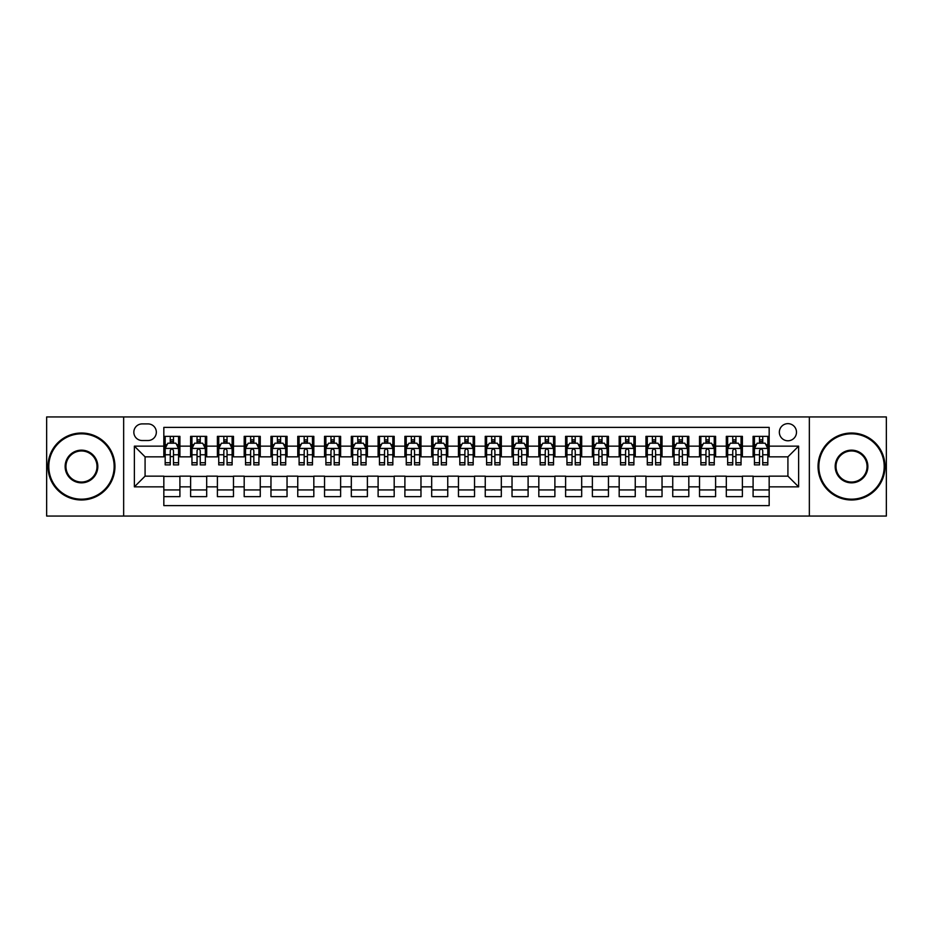 <?xml version="1.0" encoding="UTF-8"?>
<svg xmlns="http://www.w3.org/2000/svg" width="933" height="933" viewBox="0 0 933 933"><rect width="100%" height="100%" fill="white"/><g stroke="black" fill="none" stroke-linecap="round" stroke-linejoin="round"><path stroke-width="1.4" d="M787.918 423.64A8.572 8.572 0 0 0 779.347 432.212A8.572 8.572 0 0 0 787.918 440.784A8.572 8.572 0 0 0 796.49 432.212A8.572 8.572 0 0 0 787.918 423.64M809.343 516.054L886.35 516.054L886.35 416.946L809.343 416.946L809.343 516.054L123.657 516.054L123.657 416.946L46.65 416.946L46.65 516.054L123.657 516.054M769.165 436.364L753.094 436.364L753.094 446.149L742.388 446.149L742.388 456.855L753.094 456.855L753.094 446.149M742.388 446.149L742.388 436.364L726.317 436.364L726.317 446.149L715.599 446.149L715.599 456.855L726.317 456.855L726.317 446.149M715.599 446.149L715.599 436.364L699.528 436.364L699.528 446.149L688.811 446.149L688.811 456.855L699.528 456.855L699.528 446.149M688.811 446.149L688.811 436.364L672.74 436.364L672.74 446.149L662.033 446.149L662.033 456.855L672.74 456.855L672.74 446.149M662.033 446.149L662.033 436.364L645.963 436.364L645.963 446.149L635.245 446.149L635.245 456.855L645.963 456.855L645.963 446.149M635.245 446.149L635.245 436.364L619.174 436.364L619.174 446.149L608.456 446.149L608.456 456.855L619.174 456.855L619.174 446.149M608.456 446.149L608.456 436.364L592.385 436.364L592.385 446.149L581.679 446.149L581.679 456.855L592.385 456.855L592.385 446.149M581.679 446.149L581.679 436.364L565.608 436.364L565.608 446.149L554.89 446.149L554.89 456.855L565.608 456.855L565.608 446.149M554.89 446.149L554.89 436.364L538.819 436.364L538.819 446.149L528.101 446.149L528.101 456.855L538.819 456.855L538.819 446.149M528.101 446.149L528.101 436.364L512.03 436.364L512.03 446.149L501.324 446.149L501.324 456.855L512.03 456.855L512.03 446.149M501.324 446.149L501.324 436.364L485.253 436.364L485.253 446.149L474.535 446.149L474.535 456.855L485.253 456.855L485.253 446.149M474.535 446.149L474.535 436.364L458.465 436.364L458.465 446.149L447.747 446.149L447.747 456.855L458.465 456.855L458.465 446.149M447.747 446.149L447.747 436.364L431.676 436.364L431.676 446.149L420.97 446.149L420.97 456.855L431.676 456.855L431.676 446.149M420.97 446.149L420.97 436.364L404.899 436.364L404.899 446.149L394.181 446.149L394.181 456.855L404.899 456.855L404.899 446.149M394.181 446.149L394.181 436.364L378.11 436.364L378.11 446.149L367.392 446.149L367.392 456.855L378.11 456.855L378.11 446.149M367.392 446.149L367.392 436.364L351.321 436.364L351.321 446.149L340.615 446.149L340.615 456.855L351.321 456.855L351.321 446.149M340.615 446.149L340.615 436.364L324.544 436.364L324.544 446.149L313.826 446.149L313.826 456.855L324.544 456.855L324.544 446.149M313.826 446.149L313.826 436.364L297.755 436.364L297.755 446.149L287.037 446.149L287.037 456.855L297.755 456.855L297.755 446.149M287.037 446.149L287.037 436.364L270.967 436.364L270.967 446.149L260.26 446.149L260.26 456.855L270.967 456.855L270.967 446.149M260.26 446.149L260.26 436.364L244.189 436.364L244.189 446.149L233.472 446.149L233.472 456.855L244.189 456.855L244.189 446.149M233.472 446.149L233.472 436.364L217.401 436.364L217.401 446.149L206.683 446.149L206.683 456.855L217.401 456.855L217.401 446.149M206.683 446.149L206.683 436.364L190.612 436.364L190.612 456.855L179.906 456.855L179.906 436.364L163.835 436.364M163.835 496.636L179.906 496.636L179.906 476.145L190.612 476.145L190.612 496.636L206.683 496.636L206.683 476.145L217.401 476.145L217.401 486.851L206.683 486.851M217.401 486.851L217.401 496.636L233.472 496.636L233.472 476.145L244.189 476.145L244.189 486.851L233.472 486.851M244.189 486.851L244.189 496.636L260.26 496.636L260.26 476.145L270.967 476.145L270.967 486.851L260.26 486.851M270.967 486.851L270.967 496.636L287.037 496.636L287.037 476.145L297.755 476.145L297.755 486.851L287.037 486.851M297.755 486.851L297.755 496.636L313.826 496.636L313.826 476.145L324.544 476.145L324.544 486.851L313.826 486.851M324.544 486.851L324.544 496.636L340.615 496.636L340.615 476.145L351.321 476.145L351.321 486.851L340.615 486.851M351.321 486.851L351.321 496.636L367.392 496.636L367.392 476.145L378.11 476.145L378.11 486.851L367.392 486.851M378.11 486.851L378.11 496.636L394.181 496.636L394.181 476.145L404.899 476.145L404.899 486.851L394.181 486.851M404.899 486.851L404.899 496.636L420.97 496.636L420.97 476.145L431.676 476.145L431.676 486.851L420.97 486.851M431.676 486.851L431.676 496.636L447.747 496.636L447.747 476.145L458.465 476.145L458.465 486.851L447.747 486.851M458.465 486.851L458.465 496.636L474.535 496.636L474.535 476.145L485.253 476.145L485.253 486.851L474.535 486.851M485.253 486.851L485.253 496.636L501.324 496.636L501.324 476.145L512.03 476.145L512.03 486.851L501.324 486.851M512.03 486.851L512.03 496.636L528.101 496.636L528.101 476.145L538.819 476.145L538.819 486.851L528.101 486.851M538.819 486.851L538.819 496.636L554.89 496.636L554.89 476.145L565.608 476.145L565.608 486.851L554.89 486.851M565.608 486.851L565.608 496.636L581.679 496.636L581.679 476.145L592.385 476.145L592.385 486.851L581.679 486.851M592.385 486.851L592.385 496.636L608.456 496.636L608.456 476.145L619.174 476.145L619.174 486.851L608.456 486.851M619.174 486.851L619.174 496.636L635.245 496.636L635.245 476.145L645.963 476.145L645.963 486.851L635.245 486.851M645.963 486.851L645.963 496.636L662.033 496.636L662.033 476.145L672.74 476.145L672.74 486.851L662.033 486.851M672.74 486.851L672.74 496.636L688.811 496.636L688.811 476.145L699.528 476.145L699.528 486.851L688.811 486.851M699.528 486.851L699.528 496.636L715.599 496.636L715.599 476.145L726.317 476.145L726.317 486.851L715.599 486.851M726.317 486.851L726.317 496.636L742.388 496.636L742.388 476.145L753.094 476.145L753.094 486.851L742.388 486.851M142.143 440.516L148.032 440.516A8.304 8.304 0 0 0 156.336 432.212A8.304 8.304 0 0 0 148.032 423.909L142.143 423.909A8.304 8.304 0 0 0 133.839 432.212A8.304 8.304 0 0 0 142.143 440.516M809.343 416.946L123.657 416.946M769.165 446.149L769.165 427.396L163.835 427.396L163.835 456.855L145.082 456.855L145.082 476.145L163.835 476.145L163.835 505.604L769.165 505.604L769.165 476.145L787.918 476.145L787.918 456.855L769.165 456.855L769.165 446.149L798.625 446.149L798.625 486.851L769.165 486.851M163.835 486.851L134.375 486.851L134.375 446.149L163.835 446.149M753.094 486.851L753.094 496.636L769.165 496.636M163.835 443.058L165.176 443.058M170.261 443.058L173.48 443.058M178.565 443.058L179.906 443.058M163.835 456.587L165.176 456.587M170.261 456.587L173.48 456.587M178.565 456.587L179.906 456.587M163.835 476.413L179.906 476.413M163.835 489.942L179.906 489.942M190.612 456.587L191.953 456.587M197.05 456.587L200.257 456.587M205.353 456.587L206.683 456.587M190.612 443.058L191.953 443.058M197.05 443.058L200.257 443.058M205.353 443.058L206.683 443.058M190.612 476.413L206.683 476.413M190.612 489.942L206.683 489.942M217.401 476.413L233.472 476.413M217.401 489.942L233.472 489.942M217.401 443.058L218.742 443.058M223.827 443.058L227.046 443.058M232.13 443.058L233.472 443.058M217.401 456.587L218.742 456.587M223.827 456.587L227.046 456.587M232.13 456.587L233.472 456.587M244.189 476.413L260.26 476.413M244.189 489.942L260.26 489.942M244.189 443.058L245.531 443.058M250.615 443.058L253.834 443.058M258.919 443.058L260.26 443.058M244.189 456.587L245.531 456.587M250.615 456.587L253.834 456.587M258.919 456.587L260.26 456.587M270.967 476.413L287.037 476.413M270.967 489.942L287.037 489.942M270.967 443.058L272.308 443.058M277.404 443.058L280.611 443.058M285.708 443.058L287.037 443.058M270.967 456.587L272.308 456.587M277.404 456.587L280.611 456.587M285.708 456.587L287.037 456.587M297.755 476.413L313.826 476.413M297.755 489.942L313.826 489.942M297.755 443.058L299.096 443.058M304.181 443.058L307.4 443.058M312.485 443.058L313.826 443.058M297.755 456.587L299.096 456.587M304.181 456.587L307.4 456.587M312.485 456.587L313.826 456.587M324.544 476.413L340.615 476.413M324.544 489.942L340.615 489.942M324.544 443.058L325.885 443.058M330.97 443.058L334.189 443.058M339.274 443.058L340.615 443.058M324.544 456.587L325.885 456.587M330.97 456.587L334.189 456.587M339.274 456.587L340.615 456.587M351.321 476.413L367.392 476.413M351.321 489.942L367.392 489.942M351.321 443.058L352.662 443.058M357.759 443.058L360.966 443.058M366.063 443.058L367.392 443.058M351.321 456.587L352.662 456.587M357.759 456.587L360.966 456.587M366.063 456.587L367.392 456.587M378.11 476.413L394.181 476.413M378.11 489.942L394.181 489.942M378.11 443.058L379.451 443.058M384.536 443.058L387.755 443.058M392.84 443.058L394.181 443.058M378.11 456.587L379.451 456.587M384.536 456.587L387.755 456.587M392.84 456.587L394.181 456.587M404.899 476.413L420.97 476.413M404.899 489.942L420.97 489.942M404.899 443.058L406.24 443.058M411.325 443.058L414.532 443.058M419.628 443.058L420.97 443.058M404.899 456.587L406.24 456.587M411.325 456.587L414.532 456.587M419.628 456.587L420.97 456.587M431.676 476.413L447.747 476.413M431.676 489.942L447.747 489.942M431.676 443.058L433.017 443.058M438.113 443.058L441.321 443.058M446.417 443.058L447.747 443.058M431.676 456.587L433.017 456.587M438.113 456.587L441.321 456.587M446.417 456.587L447.747 456.587M458.465 476.413L474.535 476.413M458.465 489.942L474.535 489.942M458.465 443.058L459.806 443.058M464.891 443.058L468.109 443.058M473.194 443.058L474.535 443.058M458.465 456.587L459.806 456.587M464.891 456.587L468.109 456.587M473.194 456.587L474.535 456.587M485.253 476.413L501.324 476.413M485.253 489.942L501.324 489.942M485.253 443.058L486.583 443.058M491.679 443.058L494.887 443.058M499.983 443.058L501.324 443.058M485.253 456.587L486.583 456.587M491.679 456.587L494.887 456.587M499.983 456.587L501.324 456.587M512.03 476.413L528.101 476.413M512.03 489.942L528.101 489.942M512.03 443.058L513.372 443.058M518.468 443.058L521.675 443.058M526.76 443.058L528.101 443.058M512.03 456.587L513.372 456.587M518.468 456.587L521.675 456.587M526.76 456.587L528.101 456.587M538.819 476.413L554.89 476.413M538.819 489.942L554.89 489.942M538.819 443.058L540.16 443.058M545.245 443.058L548.464 443.058M553.549 443.058L554.89 443.058M538.819 456.587L540.16 456.587M545.245 456.587L548.464 456.587M553.549 456.587L554.89 456.587M565.608 476.413L581.679 476.413M565.608 489.942L581.679 489.942M565.608 443.058L566.937 443.058M572.034 443.058L575.241 443.058M580.338 443.058L581.679 443.058M565.608 456.587L566.937 456.587M572.034 456.587L575.241 456.587M580.338 456.587L581.679 456.587M592.385 476.413L608.456 476.413M592.385 489.942L608.456 489.942M592.385 443.058L593.726 443.058M598.811 443.058L602.03 443.058M607.115 443.058L608.456 443.058M592.385 456.587L593.726 456.587M598.811 456.587L602.03 456.587M607.115 456.587L608.456 456.587M619.174 476.413L635.245 476.413M619.174 489.942L635.245 489.942M619.174 443.058L620.515 443.058M625.6 443.058L628.819 443.058M633.904 443.058L635.245 443.058M619.174 456.587L620.515 456.587M625.6 456.587L628.819 456.587M633.904 456.587L635.245 456.587M645.963 476.413L662.033 476.413M645.963 489.942L662.033 489.942M645.963 443.058L647.292 443.058M652.389 443.058L655.596 443.058M660.692 443.058L662.033 443.058M645.963 456.587L647.292 456.587M652.389 456.587L655.596 456.587M660.692 456.587L662.033 456.587M672.74 476.413L688.811 476.413M672.74 489.942L688.811 489.942M672.74 443.058L674.081 443.058M679.166 443.058L682.385 443.058M687.469 443.058L688.811 443.058M672.74 456.587L674.081 456.587M679.166 456.587L682.385 456.587M687.469 456.587L688.811 456.587M699.528 476.413L715.599 476.413M699.528 489.942L715.599 489.942M699.528 443.058L700.87 443.058M705.954 443.058L709.173 443.058M714.258 443.058L715.599 443.058M699.528 456.587L700.87 456.587M705.954 456.587L709.173 456.587M714.258 456.587L715.599 456.587M726.317 476.413L742.388 476.413M726.317 489.942L742.388 489.942M726.317 443.058L727.647 443.058M732.743 443.058L735.95 443.058M741.047 443.058L742.388 443.058M726.317 456.587L727.647 456.587M732.743 456.587L735.95 456.587M741.047 456.587L742.388 456.587M753.094 476.413L769.165 476.413M753.094 489.942L769.165 489.942M753.094 443.058L754.435 443.058M759.52 443.058L762.739 443.058M767.824 443.058L769.165 443.058M753.094 456.587L754.435 456.587M759.52 456.587L762.739 456.587M767.824 456.587L769.165 456.587M145.082 456.855L134.375 446.149M145.082 476.145L134.375 486.851M798.625 446.149L787.918 456.855M798.625 486.851L787.918 476.145M173.48 439.851L170.261 439.851M178.565 462.71L173.48 462.71L173.48 464.891L178.565 464.891L178.565 448.551L175.882 443.198L167.847 443.198L165.176 448.551L165.176 464.891L170.261 464.891L170.261 462.71L165.176 462.71M165.176 448.551L165.176 436.364M178.565 448.551L178.565 436.364M170.261 443.198L170.261 436.364M173.48 436.364L173.48 443.198M173.48 462.71L173.48 450.557C172.407 448.505 171.334 448.505 170.261 450.557L170.261 462.71M81.474 433.822A32.678 32.678 0 0 0 48.796 466.5A32.678 32.678 0 0 0 81.474 499.178A32.678 32.678 0 0 0 114.153 466.5A32.678 32.678 0 0 0 81.474 433.822M81.474 499.983A33.483 33.483 0 0 1 47.991 466.5A33.483 33.483 0 0 1 81.474 433.017A33.483 33.483 0 0 1 114.946 466.5A33.483 33.483 0 0 1 81.474 499.983M81.474 450.161A16.339 16.339 0 0 1 97.813 466.5A16.339 16.339 0 0 1 81.474 482.839A16.339 16.339 0 0 1 65.135 466.5A16.339 16.339 0 0 1 81.474 450.161M81.474 482.034A15.534 15.534 0 0 0 97.009 466.5A15.534 15.534 0 0 0 81.474 450.966A15.534 15.534 0 0 0 65.94 466.5A15.534 15.534 0 0 0 81.474 482.034M851.526 433.822A32.678 32.678 0 0 0 818.847 466.5A32.678 32.678 0 0 0 851.526 499.178A32.678 32.678 0 0 0 884.204 466.5A32.678 32.678 0 0 0 851.526 433.822M851.526 499.983A33.483 33.483 0 0 1 818.054 466.5A33.483 33.483 0 0 1 851.526 433.017A33.483 33.483 0 0 1 885.009 466.5A33.483 33.483 0 0 1 851.526 499.983M851.526 450.161A16.339 16.339 0 0 1 867.865 466.5A16.339 16.339 0 0 1 851.526 482.839A16.339 16.339 0 0 1 835.187 466.5A16.339 16.339 0 0 1 851.526 450.161M851.526 482.034A15.534 15.534 0 0 0 867.06 466.5A15.534 15.534 0 0 0 851.526 450.966A15.534 15.534 0 0 0 835.991 466.5A15.534 15.534 0 0 0 851.526 482.034M200.257 439.851L197.05 439.851M205.353 462.71L200.257 462.71L200.257 464.891L205.353 464.891L205.353 448.551L202.671 443.198L194.635 443.198L191.953 448.551L191.953 464.891L197.05 464.891L197.05 462.71L191.953 462.71M191.953 448.551L191.953 436.364M205.353 448.551L205.353 436.364M197.05 443.198L197.05 436.364M200.257 436.364L200.257 443.198M200.257 462.71L200.257 450.557C199.196 448.505 198.123 448.505 197.05 450.557L197.05 462.71M227.046 439.851L223.827 439.851M232.13 462.71L227.046 462.71L227.046 464.891L232.13 464.891L232.13 448.551L229.46 443.198L221.424 443.198L218.742 448.551L218.742 464.891L223.827 464.891L223.827 462.71L218.742 462.71M218.742 448.551L218.742 436.364M232.13 448.551L232.13 436.364M223.827 443.198L223.827 436.364M227.046 436.364L227.046 443.198M227.046 462.71L227.046 450.557C225.973 448.505 224.9 448.505 223.827 450.557L223.827 462.71M253.834 439.851L250.615 439.851M258.919 462.71L253.834 462.71L253.834 464.891L258.919 464.891L258.919 448.551L256.237 443.198L248.201 443.198L245.531 448.551L245.531 464.891L250.615 464.891L250.615 462.71L245.531 462.71M245.531 448.551L245.531 436.364M258.919 448.551L258.919 436.364M250.615 443.198L250.615 436.364M253.834 436.364L253.834 443.198M253.834 462.71L253.834 450.557C252.761 448.505 251.688 448.505 250.615 450.557L250.615 462.71M280.611 439.851L277.404 439.851M285.708 462.71L280.611 462.71L280.611 464.891L285.708 464.891L285.708 448.551L283.026 443.198L274.99 443.198L272.308 448.551L272.308 464.891L277.404 464.891L277.404 462.71L272.308 462.71M272.308 448.551L272.308 436.364M285.708 448.551L285.708 436.364M277.404 443.198L277.404 436.364M280.611 436.364L280.611 443.198M280.611 462.71L280.611 450.557C279.55 448.505 278.477 448.505 277.404 450.557L277.404 462.71M307.4 439.851L304.181 439.851M312.485 462.71L307.4 462.71L307.4 464.891L312.485 464.891L312.485 448.551L309.814 443.198L301.779 443.198L299.096 448.551L299.096 464.891L304.181 464.891L304.181 462.71L299.096 462.71M299.096 448.551L299.096 436.364M312.485 448.551L312.485 436.364M304.181 443.198L304.181 436.364M307.4 436.364L307.4 443.198M307.4 462.71L307.4 450.557C306.327 448.505 305.254 448.505 304.181 450.557L304.181 462.71M334.189 439.851L330.97 439.851M339.274 462.71L334.189 462.71L334.189 464.891L339.274 464.891L339.274 448.551L336.591 443.198L328.556 443.198L325.885 448.551L325.885 464.891L330.97 464.891L330.97 462.71L325.885 462.71M325.885 448.551L325.885 436.364M339.274 448.551L339.274 436.364M330.97 443.198L330.97 436.364M334.189 436.364L334.189 443.198M334.189 462.71L334.189 450.557C333.116 448.505 332.043 448.505 330.97 450.557L330.97 462.71M360.966 439.851L357.759 439.851M366.063 462.71L360.966 462.71L360.966 464.891L366.063 464.891L366.063 448.551L363.38 443.198L355.345 443.198L352.662 448.551L352.662 464.891L357.759 464.891L357.759 462.71L352.662 462.71M352.662 448.551L352.662 436.364M366.063 448.551L366.063 436.364M357.759 443.198L357.759 436.364M360.966 436.364L360.966 443.198M360.966 462.71L360.966 450.557C359.893 448.505 358.832 448.505 357.759 450.557L357.759 462.71M387.755 439.851L384.536 439.851M392.84 462.71L387.755 462.71L387.755 464.891L392.84 464.891L392.84 448.551L390.169 443.198L382.133 443.198L379.451 448.551L379.451 464.891L384.536 464.891L384.536 462.71L379.451 462.71M379.451 448.551L379.451 436.364M392.84 448.551L392.84 436.364M384.536 443.198L384.536 436.364M387.755 436.364L387.755 443.198M387.755 462.71L387.755 450.557C386.682 448.505 385.609 448.505 384.536 450.557L384.536 462.71M414.532 439.851L411.325 439.851M419.628 462.71L414.532 462.71L414.532 464.891L419.628 464.891L419.628 448.551L416.946 443.198L408.911 443.198L406.24 448.551L406.24 464.891L411.325 464.891L411.325 462.71L406.24 462.71M406.24 448.551L406.24 436.364M419.628 448.551L419.628 436.364M411.325 443.198L411.325 436.364M414.532 436.364L414.532 443.198M414.532 462.71L414.532 450.557C413.471 448.505 412.398 448.505 411.325 450.557L411.325 462.71M441.321 439.851L438.113 439.851M446.417 462.71L441.321 462.71L441.321 464.891L446.417 464.891L446.417 448.551L443.735 443.198L435.699 443.198L433.017 448.551L433.017 464.891L438.113 464.891L438.113 462.71L433.017 462.71M433.017 448.551L433.017 436.364M446.417 448.551L446.417 436.364M438.113 443.198L438.113 436.364M441.321 436.364L441.321 443.198M441.321 462.71L441.321 450.557C440.248 448.505 439.186 448.505 438.113 450.557L438.113 462.71M468.109 439.851L464.891 439.851M473.194 462.71L468.109 462.71L468.109 464.891L473.194 464.891L473.194 448.551L470.512 443.198L462.488 443.198L459.806 448.551L459.806 464.891L464.891 464.891L464.891 462.71L459.806 462.71M459.806 448.551L459.806 436.364M473.194 448.551L473.194 436.364M464.891 443.198L464.891 436.364M468.109 436.364L468.109 443.198M468.109 462.71L468.109 450.557C467.036 448.505 465.964 448.505 464.891 450.557L464.891 462.71M494.887 439.851L491.679 439.851M499.983 462.71L494.887 462.71L494.887 464.891L499.983 464.891L499.983 448.551L497.301 443.198L489.265 443.198L486.583 448.551L486.583 464.891L491.679 464.891L491.679 462.71L486.583 462.71M486.583 448.551L486.583 436.364M499.983 448.551L499.983 436.364M491.679 443.198L491.679 436.364M494.887 436.364L494.887 443.198M494.887 462.71L494.887 450.557C493.825 448.505 492.752 448.505 491.679 450.557L491.679 462.71M521.675 439.851L518.468 439.851M526.76 462.71L521.675 462.71L521.675 464.891L526.76 464.891L526.76 448.551L524.089 443.198L516.054 443.198L513.372 448.551L513.372 464.891L518.468 464.891L518.468 462.71L513.372 462.71M513.372 448.551L513.372 436.364M526.76 448.551L526.76 436.364M518.468 443.198L518.468 436.364M521.675 436.364L521.675 443.198M521.675 462.71L521.675 450.557C520.602 448.505 519.529 448.505 518.468 450.557L518.468 462.71M548.464 439.851L545.245 439.851M553.549 462.71L548.464 462.71L548.464 464.891L553.549 464.891L553.549 448.551L550.867 443.198L542.831 443.198L540.16 448.551L540.16 464.891L545.245 464.891L545.245 462.71L540.16 462.71M540.16 448.551L540.16 436.364M553.549 448.551L553.549 436.364M545.245 443.198L545.245 436.364M548.464 436.364L548.464 443.198M548.464 462.71L548.464 450.557C547.391 448.505 546.318 448.505 545.245 450.557L545.245 462.71M575.241 439.851L572.034 439.851M580.338 462.71L575.241 462.71L575.241 464.891L580.338 464.891L580.338 448.551L577.655 443.198L569.62 443.198L566.937 448.551L566.937 464.891L572.034 464.891L572.034 462.71L566.937 462.71M566.937 448.551L566.937 436.364M580.338 448.551L580.338 436.364M572.034 443.198L572.034 436.364M575.241 436.364L575.241 443.198M575.241 462.71L575.241 450.557C574.18 448.505 573.107 448.505 572.034 450.557L572.034 462.71M602.03 439.851L598.811 439.851M607.115 462.71L602.03 462.71L602.03 464.891L607.115 464.891L607.115 448.551L604.444 443.198L596.409 443.198L593.726 448.551L593.726 464.891L598.811 464.891L598.811 462.71L593.726 462.71M593.726 448.551L593.726 436.364M607.115 448.551L607.115 436.364M598.811 443.198L598.811 436.364M602.03 436.364L602.03 443.198M602.03 462.71L602.03 450.557C600.957 448.505 599.884 448.505 598.811 450.557L598.811 462.71M628.819 439.851L625.6 439.851M633.904 462.71L628.819 462.71L628.819 464.891L633.904 464.891L633.904 448.551L631.221 443.198L623.186 443.198L620.515 448.551L620.515 464.891L625.6 464.891L625.6 462.71L620.515 462.71M620.515 448.551L620.515 436.364M633.904 448.551L633.904 436.364M625.6 443.198L625.6 436.364M628.819 436.364L628.819 443.198M628.819 462.71L628.819 450.557C627.746 448.505 626.673 448.505 625.6 450.557L625.6 462.71M655.596 439.851L652.389 439.851M660.692 462.71L655.596 462.71L655.596 464.891L660.692 464.891L660.692 448.551L658.01 443.198L649.974 443.198L647.292 448.551L647.292 464.891L652.389 464.891L652.389 462.71L647.292 462.71M647.292 448.551L647.292 436.364M660.692 448.551L660.692 436.364M652.389 443.198L652.389 436.364M655.596 436.364L655.596 443.198M655.596 462.71L655.596 450.557C654.534 448.505 653.462 448.505 652.389 450.557L652.389 462.71M682.385 439.851L679.166 439.851M687.469 462.71L682.385 462.71L682.385 464.891L687.469 464.891L687.469 448.551L684.799 443.198L676.763 443.198L674.081 448.551L674.081 464.891L679.166 464.891L679.166 462.71L674.081 462.71M674.081 448.551L674.081 436.364M687.469 448.551L687.469 436.364M679.166 443.198L679.166 436.364M682.385 436.364L682.385 443.198M682.385 462.71L682.385 450.557C681.312 448.505 680.239 448.505 679.166 450.557L679.166 462.71M709.173 439.851L705.954 439.851M714.258 462.71L709.173 462.71L709.173 464.891L714.258 464.891L714.258 448.551L711.576 443.198L703.54 443.198L700.87 448.551L700.87 464.891L705.954 464.891L705.954 462.71L700.87 462.71M700.87 448.551L700.87 436.364M714.258 448.551L714.258 436.364M705.954 443.198L705.954 436.364M709.173 436.364L709.173 443.198M709.173 462.71L709.173 450.557C708.1 448.505 707.027 448.505 705.954 450.557L705.954 462.71M735.95 439.851L732.743 439.851M741.047 462.71L735.95 462.71L735.95 464.891L741.047 464.891L741.047 448.551L738.365 443.198L730.329 443.198L727.647 448.551L727.647 464.891L732.743 464.891L732.743 462.71L727.647 462.71M727.647 448.551L727.647 436.364M741.047 448.551L741.047 436.364M732.743 443.198L732.743 436.364M735.95 436.364L735.95 443.198M735.95 462.71L735.95 450.557C734.889 448.505 733.816 448.505 732.743 450.557L732.743 462.71M762.739 439.851L759.52 439.851M767.824 462.71L762.739 462.71L762.739 464.891L767.824 464.891L767.824 448.551L765.153 443.198L757.118 443.198L754.435 448.551L754.435 464.891L759.52 464.891L759.52 462.71L754.435 462.71M754.435 448.551L754.435 436.364M767.824 448.551L767.824 436.364M759.52 443.198L759.52 436.364M762.739 436.364L762.739 443.198M762.739 462.71L762.739 450.557C761.666 448.505 760.593 448.505 759.52 450.557L759.52 462.71M190.612 486.851L179.906 486.851M190.612 446.149L179.906 446.149M178.495 448.423L165.234 448.423M165.176 444.668L167.112 444.668M176.629 444.668L178.565 444.668M170.261 454.768L165.176 454.768M178.565 454.768L173.48 454.768M173.48 441.554L170.261 441.554M205.283 448.423L192.023 448.423M191.953 444.668L193.901 444.668M203.406 444.668L205.353 444.668M197.05 454.768L191.953 454.768M205.353 454.768L200.257 454.768M200.257 441.554L197.05 441.554M232.072 448.423L218.812 448.423M218.742 444.668L220.678 444.668M230.194 444.668L232.13 444.668M223.827 454.768L218.742 454.768M232.13 454.768L227.046 454.768M227.046 441.554L223.827 441.554M258.849 448.423L245.589 448.423M245.531 444.668L247.467 444.668M256.972 444.668L258.919 444.668M250.615 454.768L245.531 454.768M258.919 454.768L253.834 454.768M253.834 441.554L250.615 441.554M285.638 448.423L272.378 448.423M272.308 444.668L274.255 444.668M283.76 444.668L285.708 444.668M277.404 454.768L272.308 454.768M285.708 454.768L280.611 454.768M280.611 441.554L277.404 441.554M312.427 448.423L299.166 448.423M299.096 444.668L301.032 444.668M310.549 444.668L312.485 444.668M304.181 454.768L299.096 454.768M312.485 454.768L307.4 454.768M307.4 441.554L304.181 441.554M339.204 448.423L325.944 448.423M325.885 444.668L327.821 444.668M337.326 444.668L339.274 444.668M330.97 454.768L325.885 454.768M339.274 454.768L334.189 454.768M334.189 441.554L330.97 441.554M365.993 448.423L352.732 448.423M352.662 444.668L354.61 444.668M364.115 444.668L366.063 444.668M357.759 454.768L352.662 454.768M366.063 454.768L360.966 454.768M360.966 441.554L357.759 441.554M392.77 448.423L379.521 448.423M379.451 444.668L381.387 444.668M390.904 444.668L392.84 444.668M384.536 454.768L379.451 454.768M392.84 454.768L387.755 454.768M387.755 441.554L384.536 441.554M419.558 448.423L406.298 448.423M406.24 444.668L408.176 444.668M417.681 444.668L419.628 444.668M411.325 454.768L406.24 454.768M419.628 454.768L414.532 454.768M414.532 441.554L411.325 441.554M446.347 448.423L433.087 448.423M433.017 444.668L434.965 444.668M444.47 444.668L446.417 444.668M438.113 454.768L433.017 454.768M446.417 454.768L441.321 454.768M441.321 441.554L438.113 441.554M473.124 448.423L459.876 448.423M459.806 444.668L461.742 444.668M471.258 444.668L473.194 444.668M464.891 454.768L459.806 454.768M473.194 454.768L468.109 454.768M468.109 441.554L464.891 441.554M499.913 448.423L486.653 448.423M486.583 444.668L488.53 444.668M498.035 444.668L499.983 444.668M491.679 454.768L486.583 454.768M499.983 454.768L494.887 454.768M494.887 441.554L491.679 441.554M526.702 448.423L513.442 448.423M513.372 444.668L515.319 444.668M524.824 444.668L526.76 444.668M518.468 454.768L513.372 454.768M526.76 454.768L521.675 454.768M521.675 441.554L518.468 441.554M553.479 448.423L540.23 448.423M540.16 444.668L542.096 444.668M551.613 444.668L553.549 444.668M545.245 454.768L540.16 454.768M553.549 454.768L548.464 454.768M548.464 441.554L545.245 441.554M580.268 448.423L567.007 448.423M566.937 444.668L568.885 444.668M578.39 444.668L580.338 444.668M572.034 454.768L566.937 454.768M580.338 454.768L575.241 454.768M575.241 441.554L572.034 441.554M607.056 448.423L593.796 448.423M593.726 444.668L595.674 444.668M605.179 444.668L607.115 444.668M598.811 454.768L593.726 454.768M607.115 454.768L602.03 454.768M602.03 441.554L598.811 441.554M633.834 448.423L620.573 448.423M620.515 444.668L622.451 444.668M631.968 444.668L633.904 444.668M625.6 454.768L620.515 454.768M633.904 454.768L628.819 454.768M628.819 441.554L625.6 441.554M660.622 448.423L647.362 448.423M647.292 444.668L649.24 444.668M658.745 444.668L660.692 444.668M652.389 454.768L647.292 454.768M660.692 454.768L655.596 454.768M655.596 441.554L652.389 441.554M687.411 448.423L674.151 448.423M674.081 444.668L676.028 444.668M685.533 444.668L687.469 444.668M679.166 454.768L674.081 454.768M687.469 454.768L682.385 454.768M682.385 441.554L679.166 441.554M714.188 448.423L700.928 448.423M700.87 444.668L702.806 444.668M712.322 444.668L714.258 444.668M705.954 454.768L700.87 454.768M714.258 454.768L709.173 454.768M709.173 441.554L705.954 441.554M740.977 448.423L727.717 448.423M727.647 444.668L729.594 444.668M739.099 444.668L741.047 444.668M732.743 454.768L727.647 454.768M741.047 454.768L735.95 454.768M735.95 441.554L732.743 441.554M767.766 448.423L754.505 448.423M754.435 444.668L756.371 444.668M765.888 444.668L767.824 444.668M759.52 454.768L754.435 454.768M767.824 454.768L762.739 454.768M762.739 441.554L759.52 441.554"/></g></svg>

